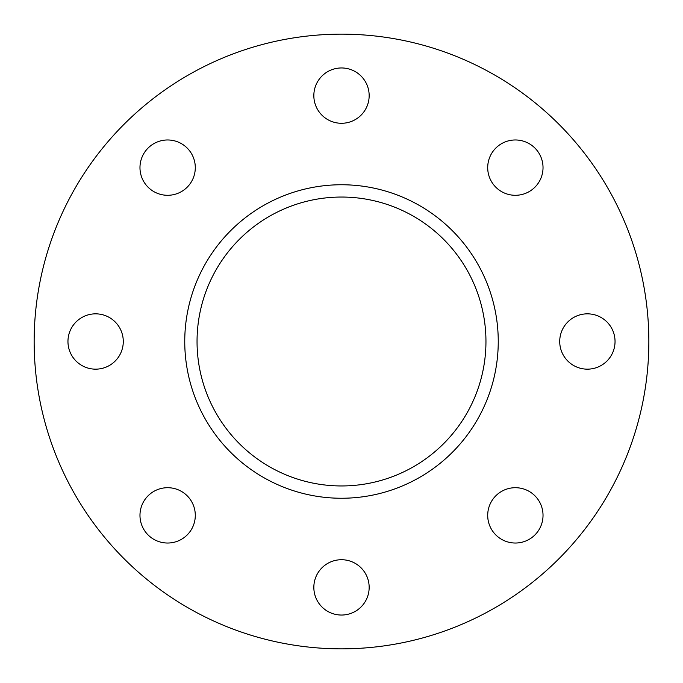 <?xml version="1.0" encoding="UTF-8"?>
<svg xmlns="http://www.w3.org/2000/svg" width="683" height="683" viewBox="0 0 683 683"><rect width="100%" height="100%" fill="white"/><g stroke="black" fill="none" stroke-linecap="round" stroke-linejoin="round"><path stroke-width="1.02" d="M515.366 195.295A27.662 27.662 0 0 1 487.705 167.634A27.662 27.662 0 0 1 515.366 139.972A27.662 27.662 0 0 1 543.028 167.634A27.662 27.662 0 0 1 515.366 195.295M587.38 369.161A27.662 27.662 0 0 1 559.719 341.5A27.662 27.662 0 0 1 587.38 313.839A27.662 27.662 0 0 1 615.042 341.5A27.662 27.662 0 0 1 587.38 369.161M515.366 543.028A27.662 27.662 0 0 1 487.705 515.366A27.662 27.662 0 0 1 515.366 487.705A27.662 27.662 0 0 1 543.028 515.366A27.662 27.662 0 0 1 515.366 543.028M341.5 615.042A27.662 27.662 0 0 1 313.839 587.38A27.662 27.662 0 0 1 341.5 559.719A27.662 27.662 0 0 1 369.161 587.38A27.662 27.662 0 0 1 341.5 615.042M167.634 543.028A27.662 27.662 0 0 1 139.972 515.366A27.662 27.662 0 0 1 167.634 487.705A27.662 27.662 0 0 1 195.295 515.366A27.662 27.662 0 0 1 167.634 543.028M95.62 369.161A27.662 27.662 0 0 1 67.959 341.5A27.662 27.662 0 0 1 95.62 313.839A27.662 27.662 0 0 1 123.282 341.5A27.662 27.662 0 0 1 95.62 369.161M167.634 195.295A27.662 27.662 0 0 1 139.972 167.634A27.662 27.662 0 0 1 167.634 139.972A27.662 27.662 0 0 1 195.295 167.634A27.662 27.662 0 0 1 167.634 195.295M341.5 123.282A27.662 27.662 0 0 1 313.839 95.62A27.662 27.662 0 0 1 341.5 67.959A27.662 27.662 0 0 1 369.161 95.62A27.662 27.662 0 0 1 341.5 123.282M341.5 197.046A144.454 144.454 0 0 0 197.046 341.5A144.454 144.454 0 0 0 341.5 485.955A144.454 144.454 0 0 0 485.955 341.5A144.454 144.454 0 0 0 341.5 197.046M341.5 184.751A156.749 156.749 0 0 0 184.751 341.5A156.749 156.749 0 0 0 341.5 498.249A156.749 156.749 0 0 0 498.249 341.5A156.749 156.749 0 0 0 341.5 184.751M341.5 648.85A307.35 307.35 0 0 0 648.85 341.5A307.35 307.35 0 0 0 341.5 34.15A307.35 307.35 0 0 0 34.15 341.5A307.35 307.35 0 0 0 341.5 648.85"/></g></svg>
